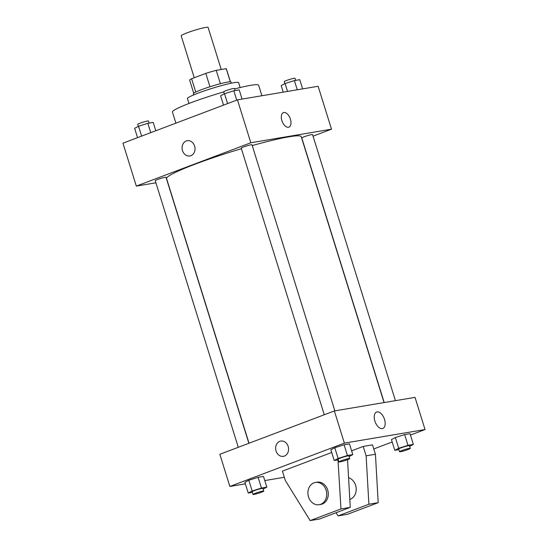 <?xml version="1.0" encoding="UTF-8"?>
<svg xmlns="http://www.w3.org/2000/svg" width="548" height="548" viewBox="0 0 548 548"><rect width="100%" height="100%" fill="white"/><g stroke="black" fill="none" stroke-linecap="round" stroke-linejoin="round"><path stroke-width="0.82" d="M221.228 69.5L208.11 27.4A14.104 1.274 162.7 0 0 194.273 30.38A14.104 1.274 162.7 0 0 181.183 35.784L194.252 77.754M195.746 92.071L191.601 78.754A19.214 1.733 162.7 0 0 189.67 80.213L193.725 93.235M191.601 78.754L205.808 73.384A19.214 1.733 162.7 0 1 216.22 70.343L226.228 68.658A19.214 1.733 162.7 0 1 226.358 68.788L230.413 81.81M230.324 81.803L226.228 68.658M220.385 83.7L216.22 70.343M193.691 94.907L193.341 93.783A19.742 1.781 -17.3 0 1 206.24 87.981A19.742 1.781 -17.3 0 1 227.605 82.077A19.742 1.781 -17.3 0 1 231.037 82.042L231.386 83.166M209.966 86.748L205.808 73.384M188.978 103.483L187.443 98.558A26.79 2.418 -17.3 0 1 204.952 90.687A26.79 2.418 -17.3 0 1 233.948 82.68A26.79 2.418 -17.3 0 1 238.606 82.625L240.14 87.543M234.599 88.934A45.128 4.069 -17.3 0 1 250.765 85.31A45.128 4.069 -17.3 0 1 258.615 85.221L261.896 95.749M175.901 123.149L172.449 112.059A45.128 4.069 -17.3 0 1 223.714 91.927M155.906 182.792L136.315 186.094L122.951 143.186L237.462 99.859L318.135 86.276L331.499 129.184L313.052 136.164M136.315 186.094L250.826 142.768L237.462 99.859M250.826 142.768L331.499 129.184M283.405 112.635A7.754 4.268 -110.7 0 1 290.419 119.169A7.754 4.268 -110.7 0 1 288.899 127.136A7.754 4.268 -110.7 0 1 282.158 121.396A7.754 4.268 -110.7 0 1 283.405 112.628A7.754 4.268 -110.7 0 1 290.419 119.169A7.754 4.268 -110.7 0 1 288.899 127.143M384.045 402.581L301.222 136.671A70.507 6.357 162.7 0 0 252.238 145.576M241.401 148.707A70.507 6.357 162.7 0 0 166.585 178.607L249.011 443.236M248.861 443.291L166.023 177.319A5.638 0.507 162.7 0 0 160.482 178.511A5.638 0.507 162.7 0 0 155.248 180.676L238.291 447.291M334.869 410.863L251.998 144.795A5.638 0.507 162.7 0 0 246.463 145.987A5.638 0.507 162.7 0 0 241.223 148.152L324.265 414.768M395.43 400.663L312.566 134.596A5.638 0.507 162.7 0 0 307.024 135.788A5.638 0.507 162.7 0 0 301.79 137.952L384.203 402.554M189.848 155.988A7.754 6.439 80.4 0 1 182.34 150.022A7.754 6.439 80.4 0 1 186.265 140.966A7.754 6.439 80.4 0 1 187.272 140.692A7.754 6.439 80.4 0 1 194.903 147.268A7.754 6.439 80.4 0 1 189.848 155.988A7.754 6.439 80.4 0 1 182.333 150.022A7.754 6.439 80.4 0 1 186.258 140.966A7.754 6.439 80.4 0 1 187.272 140.692M245.367 483.843L229.865 486.453L219.844 454.271L334.355 410.945L415.028 397.362L425.049 429.543L410.452 435.064M384.532 419.432A8.782 4.836 -110.7 0 1 382.812 428.461A8.782 4.836 -110.7 0 1 375.181 421.953A8.782 4.836 -110.7 0 1 376.599 412.034A8.782 4.836 -110.7 0 1 384.532 419.432M229.865 486.453L344.377 443.127L334.355 410.945M344.377 443.127L425.049 429.543M280.823 441.051A7.754 6.439 -99.6 0 0 276.055 450.99A7.754 6.439 80.4 0 1 280.823 441.051A7.754 6.439 80.4 0 1 288.46 447.627A7.754 6.439 80.4 0 1 283.398 456.347A7.754 6.439 80.4 0 1 276.055 450.99A7.754 6.439 -99.6 0 0 283.398 456.347M284.33 477.281L264.78 480.569M392.183 441.983L373.77 448.942M338.301 459.827L334.212 460.512L330.869 449.785L334.787 447.737L344.082 444.784L349.46 443.88L344.082 444.784L334.787 447.737L338.13 458.464L347.425 455.511L352.796 454.607L349.097 456.546M252.327 492.351L248.237 493.036L244.894 482.309L248.813 480.267L258.108 477.315L263.478 476.411L258.108 477.315L248.813 480.267L252.155 490.994L261.451 488.042L266.821 487.138L263.122 489.069M398.869 449.627L394.779 450.312L391.436 439.585L395.355 437.537L404.65 434.591L410.02 433.68L404.65 434.591L395.355 437.537L398.697 448.264L407.993 445.319L413.363 444.407L409.657 446.346M331.711 452.484L282.412 471.129L285.337 480.514L310.134 520.6L340.966 508.934L337.993 459.875M336.095 512.729L338.054 515.901L368.886 504.235L366.119 455.82L363.194 446.435L351.617 450.812M363.194 446.435L372.503 444.866L375.428 454.251L378.195 502.667L347.364 514.332L338.054 515.901M347.542 459.683L350.268 507.366L319.443 519.031L310.134 520.6M349.816 499.447A11.282 9.364 -99.6 0 0 350.131 499.338A11.282 9.364 -99.6 0 0 356.179 488.337A11.282 9.364 -99.6 0 0 348.576 477.733M319.189 504.701L320.738 504.441A11.282 9.364 -99.6 0 0 322.203 504.044A11.282 9.364 -99.6 0 0 327.677 489.981A11.282 9.364 -99.6 0 0 316.991 482.192L315.443 482.452A11.282 9.364 80.4 0 1 326.122 490.241A11.282 9.364 80.4 0 1 319.189 504.701A11.282 9.364 80.4 0 1 308.079 495.132A11.282 9.364 80.4 0 1 315.443 482.452M340.966 508.934L350.268 507.366M368.886 504.235L378.195 502.667M366.119 455.82L375.428 454.251M137.548 137.658L134.637 128.314L138.555 126.266L147.85 123.314L153.221 122.41L155.817 130.746M141.624 136.116L138.555 126.266M150.762 132.664L147.85 123.314M149.131 123.101L148.481 121.005A5.638 0.507 162.7 0 0 142.946 122.197A5.638 0.507 162.7 0 0 137.712 124.362L138.343 126.383M283.22 92.153L281.179 85.591L285.097 83.543L294.392 80.59L299.763 79.686L302.633 88.886M287.549 91.427L285.097 83.543M297.256 89.79L294.392 80.59M295.673 80.378L295.023 78.282A5.638 0.507 162.7 0 0 289.488 79.474A5.638 0.507 162.7 0 0 284.248 81.638L284.878 83.659M223.522 105.134L220.611 95.79L224.529 93.742L233.825 90.79L239.202 89.886L242.065 99.085M227.598 103.593L224.529 93.742M236.736 100.133L233.825 90.79M235.106 90.578L234.455 88.481A5.638 0.507 162.7 0 0 228.92 89.673A5.638 0.507 162.7 0 0 223.687 91.831L224.317 93.859M248.237 493.036L252.155 490.994M263.752 491.09L262.917 488.412A5.638 0.507 162.7 0 0 257.375 489.604A5.638 0.507 162.7 0 0 252.142 491.762L252.977 494.447A5.638 0.507 162.7 0 0 255.95 493.988A5.638 0.507 162.7 0 0 261.464 492.248A5.638 0.507 162.7 0 0 263.752 491.09A5.638 0.507 162.7 0 0 258.211 492.282A5.638 0.507 162.7 0 0 252.977 494.447M261.451 488.042L258.108 477.315M266.821 487.138L263.478 476.411M244.894 482.309L248.813 480.267M394.779 450.312L398.697 448.264M410.288 448.367L409.459 445.682A5.638 0.507 162.7 0 0 403.917 446.873A5.638 0.507 162.7 0 0 398.684 449.038L399.519 451.723A5.638 0.507 162.7 0 0 402.492 451.264A5.638 0.507 162.7 0 0 408.007 449.524A5.638 0.507 162.7 0 0 410.288 448.367A5.638 0.507 162.7 0 0 404.753 449.559A5.638 0.507 162.7 0 0 399.519 451.723M407.993 445.319L404.65 434.591M413.363 444.407L410.02 433.68M391.436 439.585L395.355 437.537M334.212 460.512L338.13 458.464M349.727 458.566L348.891 455.881A5.638 0.507 162.7 0 0 343.349 457.073A5.638 0.507 162.7 0 0 338.116 459.238L338.952 461.923A5.638 0.507 162.7 0 0 341.925 461.464A5.638 0.507 162.7 0 0 347.439 459.717A5.638 0.507 162.7 0 0 349.727 458.566A5.638 0.507 162.7 0 0 344.185 459.758A5.638 0.507 162.7 0 0 338.952 461.923M347.425 455.511L344.082 444.784M352.796 454.607L349.46 443.88M330.869 449.785L334.787 447.737"/></g></svg>
